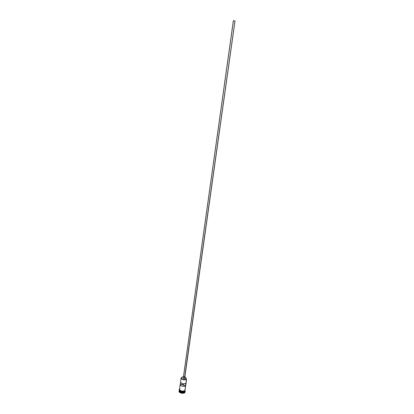 <?xml version="1.0" encoding="UTF-8"?>
<svg xmlns="http://www.w3.org/2000/svg" width="414" height="414" viewBox="0 0 414 414"><rect width="100%" height="100%" fill="white"/><g stroke="black" fill="none" stroke-linecap="round" stroke-linejoin="round"><path stroke-width="0.62" d="M186.502 379.265L186.414 379.126C185.182 380.626 180.209 379.095 181.363 377.578L181.244 377.651C180.038 379.229 185.218 380.828 186.502 379.265L186.502 379.265C183.961 380.311 182.165 379.886 181.109 377.992L181.482 377.428L181.399 378.52L182.812 379.472L185.374 379.648L186.445 379.095L186.057 378.029L185.084 377.345L186.502 379.265L184.898 390.562L186.502 379.265M183.366 384.606L182.512 384.637L182.646 383.7L182.512 384.637L183.366 384.606M184.654 377.082L183.449 376.678L184.799 376.983L234.961 20.923L233.346 20.721L234.22 20.772L234.961 20.923L184.654 377.082M183.469 376.605L233.346 20.721M184.918 378.292L185.058 377.071C184.168 377.433 183.537 377.289 183.169 376.626L183.5 376.305L183.179 376.745L183.93 377.247L185.058 377.071L184.618 378.732L183.531 378.712L182.957 378.142C183.324 378.805 183.956 378.955 184.846 378.587L184.913 376.502L185.146 376.9M179.024 391.013L178.998 391.137C178.579 392.912 183.656 394.138 184.887 392.55L184.923 392.301C183.692 393.885 178.615 392.663 179.034 390.888L179.205 390.454C177.761 392.255 183.485 394.112 184.923 392.301L184.727 391.396L185.048 390.738M185.022 390.888L184.773 391.463C182.238 392.56 180.452 392.13 179.417 390.179L179.345 390.676C180.385 392.632 182.17 393.062 184.701 391.96C183.474 393.523 178.491 392.074 179.417 390.433M181.109 377.992L180.566 381.92C181.451 383.737 183.19 384.213 185.788 383.343L185.431 385.853C182.833 386.733 181.099 386.257 180.214 384.43L179.541 389.279C180.582 391.23 182.367 391.66 184.898 390.562L186.46 380.797M180.566 381.915L181.037 382.924L182.677 383.711L184.204 383.845L185.788 383.343L185.431 385.853L183.293 385.108L185.431 385.853L184.318 386.303L182.326 386.231L180.685 385.439L180.209 384.611L180.597 382.288L180.349 384.083L182.476 384.823L180.349 384.083L180.214 384.43M179.438 390.029C180.473 391.98 182.258 392.41 184.794 391.313C183.645 392.782 178.92 391.582 179.448 389.957L179.438 390.029M184.727 391.396C182.719 392.441 180.985 392.161 179.526 390.562C180.985 392.161 182.719 392.441 184.727 391.396L184.701 391.96L185.017 390.966M180.054 391.183C181.425 392.063 182.838 392.229 184.297 391.675C182.724 392.249 181.265 392.042 179.914 391.059M185.146 390.066L184.256 390.992L182.232 391.204L180.271 390.511L179.536 389.326C178.677 390.966 183.666 392.379 184.892 390.821L184.923 390.573C182.429 391.675 180.623 391.261 179.505 389.331M182.631 383.7L182.476 384.823L182.631 383.7M186.264 380.968L186.347 380.378L186.264 380.968M185.177 389.853L184.97 390.826L182.755 391.504L180.633 391.018L179.474 389.574M184.944 391.209L184.701 391.96L184.923 392.301L185.006 391.013L185.193 391.753L184.887 392.55L185.156 392.001L184.178 393.021L182.564 393.3L179.8 392.498L178.993 391.189M185.068 390.552L185.146 390.257M184.923 390.573L183.832 391.147L181.679 391.121L179.919 390.242L179.572 389.067M185.151 390.004L185.115 389.698M179.795 388.767L179.614 389.036M181.513 377.397L183.107 377.066L181.513 377.397M184.773 391.463C182.377 392.555 180.592 392.167 179.407 390.298M180.695 381.573L180.582 381.832M183.293 385.108L183.474 383.835L183.293 385.108M183.516 376.543L233.398 20.752M182.957 378.142L183.169 376.626M179.598 388.86C177.86 389.895 182.455 392.85 184.97 390.826M185.203 389.646L185.032 390.759M184.861 376.864L235.012 20.954"/></g></svg>
